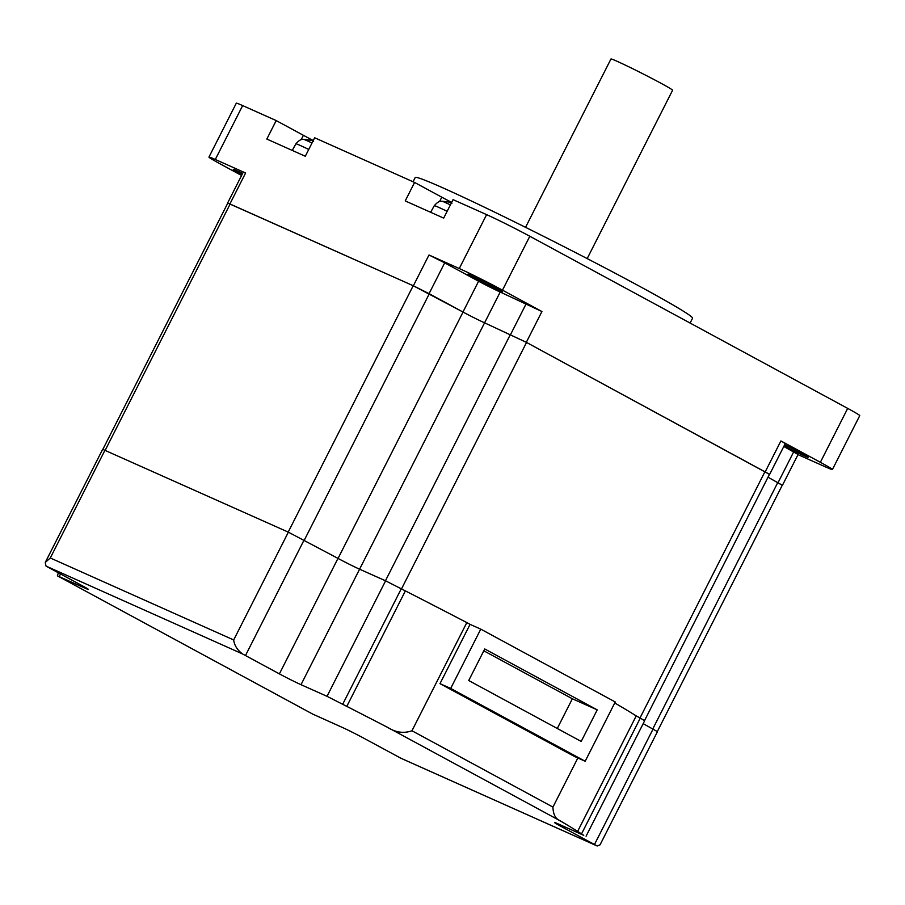 <?xml version="1.0" encoding="UTF-8"?>
<svg xmlns="http://www.w3.org/2000/svg" width="905" height="905" viewBox="0 0 905 905"><rect width="100%" height="100%" fill="white"/><g stroke="black" fill="none" stroke-linecap="round" stroke-linejoin="round"><path stroke-width="1.36" d="M483.802 650.808L572.356 698.762L557.276 728.48M313.594 141.304L311.58 140.399L313.221 140.637M451.991 203.161L449.966 202.268L451.618 202.494M58.35 572.797L57.388 575.829L85.194 588.227A17.274 0.622 26.9 0 0 88.385 589.427A17.274 0.622 26.9 0 0 82.355 585.795L46.019 566.089L45.25 562.48L50.295 557.978L233.682 639.959C234.35 645.288 237.246 649.926 242.37 653.863L279.396 673.874A17.274 0.622 26.9 0 0 301.003 684.689L327.022 696.318L346.796 706.386A306.229 11.12 26.9 0 1 387.815 727.484C395.87 732.541 403.913 733.627 411.956 730.754L552.932 807.09C553.181 814.455 555.613 819.048 560.252 820.858A306.229 11.12 26.9 0 1 577.628 831.39L583.759 835.349L557.74 823.72A17.274 0.622 26.9 0 0 554.561 822.521A17.274 0.622 26.9 0 0 560.591 826.152L597.198 845.994L401.051 758.322L363.55 738.073A17.274 0.622 26.9 0 0 341.943 727.258L312.757 714.113M597.198 845.994L600.049 844.817L657.46 731.647L643.183 723.661M572.356 698.762L597.221 709.871L581.202 741.444L468.722 680.526L484.741 648.964L597.221 709.871M585.173 761.252L574.471 756.478L439.988 683.648L450.69 688.433L585.173 761.252L615.253 701.975L480.77 629.145L450.69 688.433M586.078 836.22L644.665 720.731L640.288 718.095L636.215 715.9L577.628 831.39M636.215 715.9A306.229 11.12 -153.1 0 0 614.744 702.97M577.854 757.983L552.932 807.09M439.988 683.648L470.068 624.36L480.77 629.145M470.068 624.36L466.822 622.606L411.956 730.754M466.822 622.606A306.229 11.12 -153.1 0 0 405.383 590.897L385.609 580.829L359.59 569.2A17.274 0.622 26.9 0 1 337.984 558.385L288.367 532.163L102.661 449.321L45.25 562.48M346.796 706.386L405.383 590.897M444.694 262.857L478.598 281.217A17.274 0.622 -153.1 0 0 500.205 292.032L541.937 311.524L502.479 290.154A34.56 1.256 26.9 0 0 459.265 268.525L428.981 254.995L444.694 262.857L429.072 293.65L413.359 285.788L227.789 203.093M769.465 474.344L526.314 342.316L484.582 322.825A17.274 0.622 26.9 0 1 462.975 312.01L429.072 293.65M782.259 485.261L768.017 477.195L782.293 485.193L657.335 731.5M102.865 449.333L227.822 203.025L413.2 285.72L463.043 312.055A17.195 0.622 -153.1 0 0 484.548 322.814L526.54 342.441L769.499 474.277L644.541 720.584M783.798 446.482L798.074 454.48L782.452 485.272M587.187 258.592L672.585 90.274A34.56 1.256 -153.1 0 0 660.537 83.022A34.56 1.256 -153.1 0 0 628.387 66.597A34.56 1.256 -153.1 0 0 610.954 59.006L525.556 227.325M765.279 471.72L780.902 440.927L785.28 443.563L769.657 474.356M495.691 287.7A19.435 0.701 26.9 0 1 502.479 291.772A19.435 0.701 26.9 0 1 492.659 287.507A19.435 0.701 26.9 0 1 474.582 278.265A19.435 0.701 26.9 0 1 467.806 274.192A19.435 0.701 26.9 0 1 477.614 278.457A19.435 0.701 26.9 0 1 495.691 287.7M227.653 202.946L243.275 172.142L245.594 173.013L215.311 159.484A34.56 1.256 26.9 0 0 208.953 157.085A34.56 1.256 26.9 0 0 221.001 164.337L241.59 175.48M780.902 440.927L820.36 462.297A34.56 1.256 26.9 0 1 832.408 469.537L859.75 415.644A34.56 1.256 26.9 0 0 847.702 408.393L529.821 236.262A34.56 1.256 26.9 0 0 486.607 214.632L453.066 199.643L443.688 218.116L405.225 200.921L414.592 182.448L314.669 137.775L305.29 156.248L266.828 139.053L276.206 120.58L303.401 135.309A35.419 1.29 -153.1 0 0 313.107 140.456M242.076 174.518A19.435 0.701 26.9 0 1 240.017 173.409A19.435 0.701 26.9 0 1 233.241 169.337A19.435 0.701 26.9 0 1 242.642 173.409M784.714 444.683A19.435 0.701 26.9 0 1 801.344 453.213A19.435 0.701 26.9 0 1 808.12 457.285A19.435 0.701 26.9 0 1 784.126 445.848M832.408 469.537A34.56 1.256 26.9 0 1 826.039 467.138L798.006 454.615M414.592 182.448L441.798 197.177A35.419 1.29 -153.1 0 0 451.505 202.324M208.953 157.085L236.296 103.193A34.56 1.256 26.9 0 1 242.653 105.58L276.206 120.58M690.108 323.062L692.563 318.221A155.502 5.645 -153.1 0 0 638.319 285.618A155.502 5.645 -153.1 0 0 493.689 211.68A155.502 5.645 -153.1 0 0 415.203 177.516L413.053 181.758M313.345 714.43L57.49 575.885M596.927 845.858L400.564 758.085M560.252 820.858L387.815 727.484M46.019 566.089L242.37 653.863M308.741 149.461A23.881 0.871 26.9 0 0 300.29 145.479A23.881 0.871 26.9 0 0 295.901 143.827C301.252 137.707 303.141 139.8 303.548 139.347A19.141 0.69 26.9 0 1 306.999 140.694A19.141 0.69 26.9 0 1 312.01 143.024M447.138 211.329A23.881 0.871 26.9 0 0 438.687 207.347A23.881 0.871 26.9 0 0 434.287 205.695C439.649 199.575 441.538 201.668 441.945 201.215A19.141 0.69 26.9 0 1 445.396 202.562A19.141 0.69 26.9 0 1 450.396 204.892M85.194 588.227L85.534 587.56M59.176 576.598L60.511 573.974M594.483 844.501L653.082 729.011M560.591 826.152L561.066 825.202M581.689 833.584L640.288 718.095M342.735 704.181L401.322 588.691M327.022 696.318L385.609 580.829M301.003 684.689L500.205 292.032M279.396 673.874L337.984 558.385M245.493 655.514L304.08 540.025M233.682 639.959L288.367 532.163M50.295 557.978L104.98 450.192M462.975 312.01L478.598 281.217M510.601 334.454L526.224 303.661M777.802 482.501L652.81 728.876M765.008 471.573L640.016 717.948M526.54 342.441L401.548 588.816M510.443 334.386L385.451 580.761M463.043 312.055L338.051 558.43M429.298 293.774L304.306 540.149M413.2 285.72L288.209 532.095M230.198 203.919L105.195 450.283M778.074 482.637L793.696 451.844M526.314 342.316L541.937 311.524M413.359 285.788L428.981 254.995M229.972 203.817L245.594 173.013M847.702 408.393L820.36 462.297M529.821 236.262L502.479 290.154M486.607 214.632L459.265 268.525M441.798 197.177L439.592 201.521M303.401 135.309L301.195 139.653M242.653 105.58L215.311 159.484M57.388 575.829L313.04 714.283M303.548 139.347L313.288 140.501M441.945 201.215L451.685 202.358M295.901 143.827L292.258 150.422M434.287 205.695L430.644 212.29"/></g></svg>
